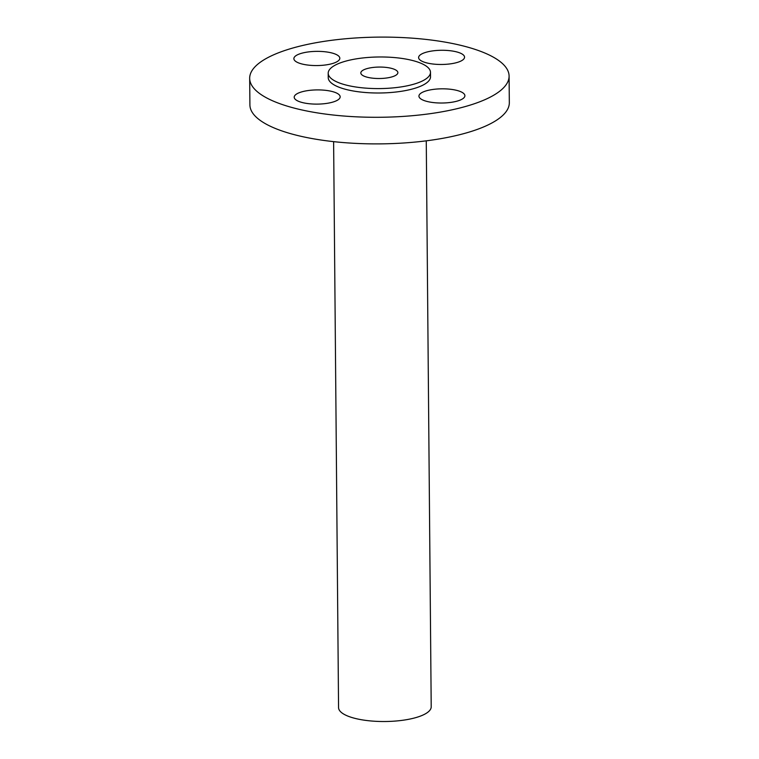 <?xml version="1.0" encoding="UTF-8"?>
<svg xmlns="http://www.w3.org/2000/svg" width="759" height="759" viewBox="0 0 759 759"><rect width="100%" height="100%" fill="white"/><g stroke="black" fill="none" stroke-linecap="round" stroke-linejoin="round"><path stroke-width="1.14" d="M323.381 65.217A22.979 7.097 179.5 0 1 293.875 58.661A22.979 7.097 179.5 0 1 310.317 51.707A22.979 7.097 -0.5 0 1 339.823 58.263A22.979 7.097 -0.5 0 1 323.381 65.217M343.201 115.975A129.713 40.085 -0.5 0 0 509.09 76.061A129.713 40.085 -0.5 0 0 415.562 38.415A129.713 40.085 -0.5 0 0 249.673 78.329A129.713 40.085 -0.5 0 0 343.201 115.975M328.201 73.234L328.239 77.636A51.147 15.806 -0.5 0 0 365.117 92.484A51.147 15.806 -0.5 0 0 430.524 76.744L430.486 72.342A51.147 15.806 -0.5 0 0 393.608 57.494A51.147 15.806 -0.5 0 0 328.201 73.234A51.147 15.806 -0.5 0 0 365.079 88.072A51.147 15.806 -0.5 0 0 430.486 72.342M295.156 99.201A22.979 7.097 -0.5 0 0 320.516 104.011A22.979 7.097 -0.5 0 0 340.165 96.81A22.979 7.097 -0.5 0 0 339.216 94.818A22.979 7.097 -0.5 0 0 313.856 90.008A22.979 7.097 -0.5 0 0 294.207 97.209A22.979 7.097 -0.5 0 0 295.156 99.201M448.446 102.674A22.979 7.097 -0.5 0 0 464.897 95.719A22.979 7.097 -0.5 0 0 435.391 89.164A22.979 7.097 -0.5 0 0 418.94 96.118A22.979 7.097 -0.5 0 0 448.446 102.674M463.616 55.189A22.979 7.097 -0.5 0 0 438.256 50.379A22.979 7.097 -0.5 0 0 418.607 57.58A22.979 7.097 -0.5 0 0 419.556 59.563A22.979 7.097 -0.5 0 0 444.916 64.373A22.979 7.097 -0.5 0 0 464.555 57.172A22.979 7.097 -0.5 0 0 463.616 55.189M249.673 78.329L249.91 104.932A129.713 40.085 -0.5 0 0 343.438 142.578A129.713 40.085 -0.5 0 0 509.327 102.674L509.09 76.061M333.618 141.648L338.561 707.606A46.327 14.317 -0.5 0 0 371.957 721.05A46.327 14.317 -0.5 0 0 431.207 706.8L426.264 140.832M384.519 67.247A18.529 5.73 -0.5 0 0 360.819 72.949A18.529 5.73 -0.5 0 0 374.178 78.329A18.529 5.73 -0.5 0 0 397.877 72.627A18.529 5.73 -0.5 0 0 384.519 67.247"/></g></svg>
